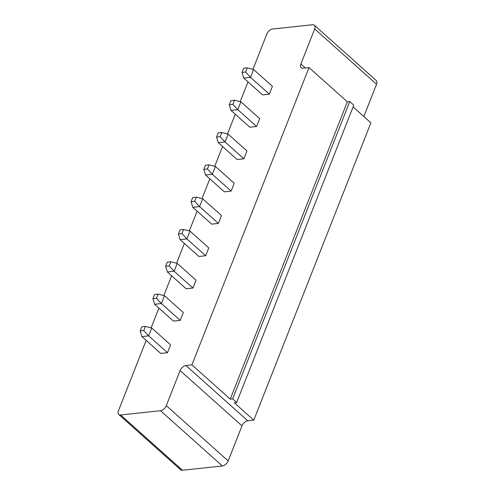 <?xml version="1.0" encoding="UTF-8"?>
<svg xmlns="http://www.w3.org/2000/svg" width="495" height="495" viewBox="0 0 495 495"><rect width="100%" height="100%" fill="white"/><g stroke="black" fill="none" stroke-linecap="round" stroke-linejoin="round"><path stroke-width="0.74" d="M252.945 69.325L266.83 34.068A5.525 3.193 131.8 0 1 272.64 29.026L312.524 24.75A5.525 3.193 131.8 0 1 314.387 25.245A5.525 3.193 131.8 0 1 314.696 28.939L300.873 64.022A5.525 3.193 -48.2 0 0 301.183 67.716A5.525 3.193 -48.2 0 0 303.045 68.217L309.029 67.574L191.918 364.883L185.934 365.52A5.525 3.193 -48.2 0 0 180.124 370.569L166.308 405.653A5.525 3.193 131.8 0 1 160.498 410.695L120.613 414.971A5.525 3.193 -48.2 0 1 118.751 414.476A5.525 3.193 -48.2 0 1 118.441 410.782L146.161 340.411M151.105 327.851L158.889 308.094M163.839 295.534L171.623 275.777M176.567 263.222L184.35 243.46M189.294 230.905L197.078 211.148M202.028 198.588L209.812 178.831M214.756 166.271L222.54 146.514M227.483 133.953L235.267 114.197M240.217 101.642L248.001 81.879M192.803 207.325L199.584 206.601L194.684 201.317L191.095 201.7L192.803 207.325L211.631 224.148L218.413 223.424L221.506 215.572L202.678 198.749L199.584 206.601L218.413 223.424M180.075 239.642L186.856 238.912L181.95 233.634L178.361 234.017L180.075 239.642L198.903 256.466L205.685 255.736L208.772 247.89L189.944 231.066L186.856 238.912L205.685 255.736M154.613 304.27L152.906 298.652L156.494 298.268L161.395 303.546L164.488 295.701L183.317 312.524L180.223 320.37L173.442 321.094L154.613 304.27L161.395 303.546L180.223 320.37M167.347 271.959L165.633 266.335L169.222 265.951L174.122 271.229L177.216 263.383L196.045 280.207L192.951 288.053L186.176 288.783L167.347 271.959L174.122 271.229L192.951 288.053M141.886 336.588L140.172 330.969L143.76 330.58L148.667 335.864L151.755 328.012L170.583 344.836L167.496 352.688L160.714 353.411L141.886 336.588L148.667 335.864L167.496 352.688M218.264 142.69L225.046 141.966L220.139 136.688L216.55 137.072L218.264 142.69L237.093 159.514L243.874 158.79L246.962 150.944L228.133 134.12L225.046 141.966L243.874 158.79M205.536 175.007L203.822 169.389L207.411 168.999L212.312 174.283L215.405 166.431L234.234 183.255L231.14 191.107L224.359 191.831L205.536 175.007L212.312 174.283L231.14 191.107M243.726 78.061L250.501 77.331L245.6 72.053L242.012 72.437L243.726 78.061L262.548 94.885L269.329 94.155L272.423 86.309L253.595 69.486L250.501 77.331L269.329 94.155M230.992 110.379L237.773 109.649L232.873 104.371L229.284 104.754L230.992 110.379L249.82 127.203L256.602 126.473L259.696 118.627L240.867 101.803L237.773 109.649L256.602 126.473M118.751 414.476L180.613 469.755A5.525 3.193 -48.2 0 0 182.476 470.25L222.36 465.974A5.525 3.193 131.8 0 0 228.17 460.932L241.987 425.842A5.525 3.193 -48.2 0 1 247.797 420.8L253.78 420.156L370.891 122.853L353.09 106.939M314.387 25.245L376.25 80.524A5.525 3.193 131.8 0 1 376.559 84.218L363.831 116.535M191.918 364.883L230.243 399.131L232.638 398.871L236.672 402.478L234.277 402.732L253.78 420.156M309.029 67.574L347.36 101.822L349.748 101.562L353.783 105.169L236.672 402.478M230.243 399.131L347.36 101.822M232.638 398.871L349.748 101.562M194.684 201.317L196.317 197.165L202.678 198.749M191.095 201.7L192.728 197.548L196.317 197.165M181.95 233.634L183.589 229.476L189.944 231.066M178.361 234.017L180.001 229.866L183.589 229.476M152.906 298.652L154.539 294.494L158.128 294.11L164.488 295.701M156.494 298.268L158.128 294.11M165.633 266.335L167.267 262.177L170.862 261.793L177.216 263.383M169.222 265.951L170.862 261.793M140.172 330.969L141.811 326.811L145.4 326.428L151.755 328.012M143.76 330.58L145.4 326.428M220.139 136.688L221.779 132.53L228.133 134.12M216.55 137.072L218.19 132.914L221.779 132.53M203.822 169.389L205.456 165.231L209.051 164.847L215.405 166.431M207.411 168.999L209.051 164.847M245.6 72.053L247.24 67.895L253.595 69.486M242.012 72.437L243.645 68.285L247.24 67.895M232.873 104.371L234.506 100.213L240.867 101.803M229.284 104.754L230.917 100.596L234.506 100.213M120.613 414.971L182.476 470.25M160.498 410.695L222.36 465.974M166.308 405.653L228.17 460.932M314.696 28.939L376.559 84.218M180.124 370.569L241.987 425.842M300.873 64.022L305.291 67.976M185.934 365.52L247.797 420.8"/></g></svg>
